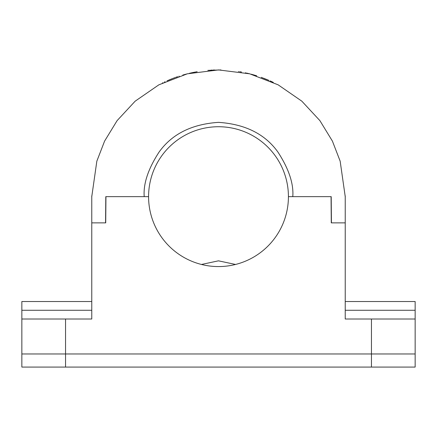 <?xml version="1.0" encoding="UTF-8"?>
<svg xmlns="http://www.w3.org/2000/svg" width="437" height="437" viewBox="0 0 437 437"><rect width="100%" height="100%" fill="white"/><g stroke="black" fill="none" stroke-linecap="round" stroke-linejoin="round"><path stroke-width="0.66" d="M288.42 196.65A69.92 69.92 0 0 0 218.5 126.73A69.92 69.92 0 0 0 148.58 196.65A69.92 69.92 0 0 0 218.5 266.57A69.92 69.92 0 0 0 288.42 196.65L331.202 196.65L331.432 222.87M331.055 196.65L331.279 222.87L345.23 222.87L345.23 196.65L340.161 161.166L332.415 141.118L319.884 120.612L301.83 101.171L278.14 84.827L249.696 73.82L218.5 69.92L187.304 73.82L158.86 84.827L135.17 101.171L117.116 120.612L104.585 141.118L96.839 161.166L91.77 196.65L91.77 319.01L91.77 228.109M345.23 196.65A126.73 126.73 0 0 0 345.23 195.934M91.77 195.934A126.73 126.73 0 0 0 91.77 196.65M105.568 222.87L105.798 196.65L148.58 196.65M235.538 264.461L218.473 260.834L201.462 264.461M91.77 310.27L21.85 310.27L21.85 301.53L91.77 301.53M345.23 301.53L415.15 301.53L415.15 353.97L371.45 353.97L415.15 353.97L415.15 367.08L371.45 367.08L371.45 319.01L345.23 319.01L345.23 228.109M144.215 195.929A74.29 74.29 0 0 0 144.21 196.65C143.221 183.737 148.17 168.879 159.068 152.076C171.97 134.044 191.777 124.141 218.5 122.36C245.223 124.141 265.03 134.044 277.932 152.076C288.83 168.879 293.779 183.737 292.79 196.65A74.29 74.29 0 0 0 292.785 195.929M21.85 310.27L21.85 334.742M415.15 310.27L345.23 310.27M164.984 81.774L164.47 82.014M162.935 82.751L162.427 83.003M177.662 76.677L177.236 76.825M177.001 76.907L175.931 77.283M175.008 77.617L174.418 77.835M173.675 78.114L173.232 78.278M171.512 78.955L171.107 79.113M170.069 79.539L169.163 79.916M179.225 76.158L178.804 76.3M177.515 76.732L176.515 77.076M176.231 77.18L175.647 77.387M174.849 77.671L173.587 78.147M172.741 78.469L167.054 80.834M197.158 71.728L193.788 72.351M193.651 72.378L192.957 72.52M192.739 72.564L191.521 72.826M190.827 72.979L189.308 73.329M187.353 73.809L182.775 75.06M185.698 74.241L184.611 74.536M191.745 72.777L191.177 72.903M220.936 69.942L207.859 70.368M212.163 70.078L210.967 70.144M214.529 69.98L214.217 69.991M213.917 70.002L213.229 70.029M241.519 72.029L240.634 71.87M240.317 71.81L239.634 71.695M238.744 71.548L238.444 71.499M249.456 73.76L248.811 73.596M248.325 73.482L246.774 73.116M246.058 72.952L245.419 72.81M256.672 75.803L254.476 75.137M254.197 75.049L252.581 74.59M252.368 74.53L251.155 74.203M247.298 73.236L246.829 73.126M254.421 75.115L254.148 75.038M273.289 82.375L271.705 81.632M271.628 81.593L270.077 80.889M268.924 80.381L261.244 77.349M265.281 78.868L264.167 78.431M267.471 79.763L267.182 79.643M266.909 79.529L266.27 79.266M91.77 222.87L105.721 222.87L105.945 196.65M65.55 319.01L65.55 367.08L21.85 367.08L21.85 353.97L371.45 353.97L21.85 353.97L21.85 319.01L91.77 319.01M345.23 222.87L345.23 319.01M371.45 319.01L415.15 319.01M65.55 367.08L371.45 367.08"/></g></svg>
